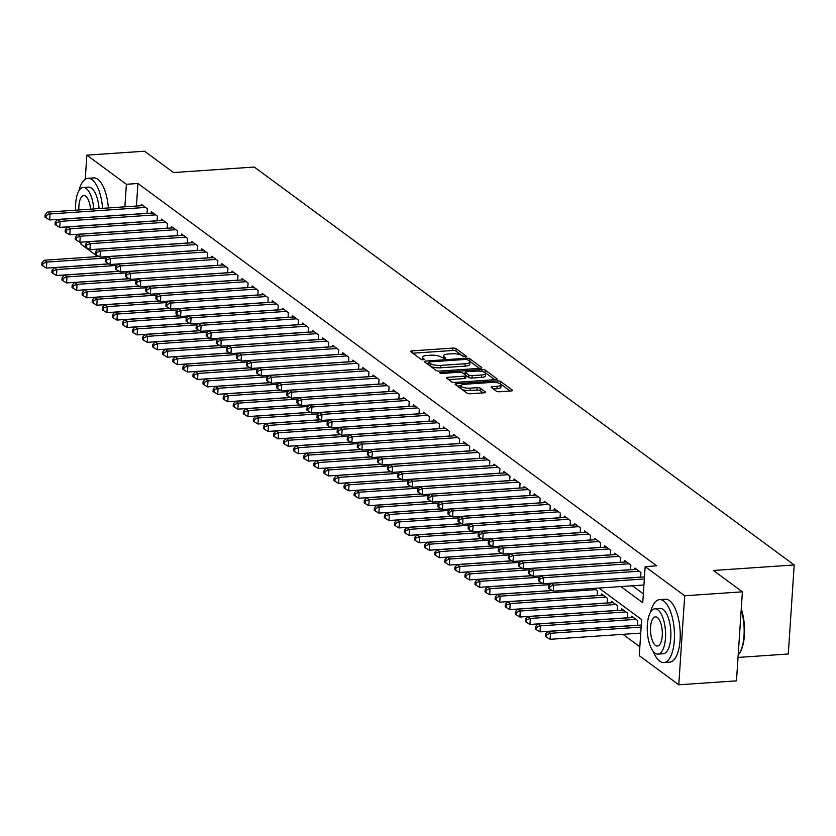 <?xml version="1.0" encoding="UTF-8"?>
<svg xmlns="http://www.w3.org/2000/svg" width="836" height="836" viewBox="0 0 836 836"><rect width="100%" height="100%" fill="white"/><g stroke="black" fill="none" stroke-linecap="round" stroke-linejoin="round"><path stroke-width="1.25" d="M465.725 357.024L466.613 356.408L456.111 348.664A2.477 0.731 3.8 0 0 452.861 348.089L412.085 350.869A2.477 0.731 3.8 0 0 410.601 351.433A2.477 0.731 3.8 0 0 410.81 351.747L421.313 359.49L424.625 359.501L423.12 358.278A7.921 2.33 3.8 0 1 422.462 357.254A7.921 2.33 3.8 0 1 427.206 355.446L430.603 355.216A7.921 2.33 3.8 0 1 441.021 357.056L444.658 358.456L445.692 358.059L444.188 356.836A7.921 2.33 3.8 0 1 443.529 355.822A7.921 2.33 3.8 0 1 448.274 354.015L451.67 353.785A7.921 2.33 3.8 0 1 462.089 355.613L465.725 357.024M496.354 391.175A2.477 0.731 3.8 0 0 499.604 391.75L511.047 390.976A2.477 0.731 3.8 0 0 512.531 390.402A2.477 0.731 3.8 0 0 512.322 390.088L500.659 381.488A2.477 0.731 3.8 0 0 497.399 380.913L456.623 383.693A2.477 0.731 3.8 0 0 455.15 384.257A2.477 0.731 3.8 0 0 455.348 384.581L467.021 393.181A2.477 0.731 3.8 0 0 470.271 393.756L484.086 392.805A2.477 0.731 3.8 0 0 485.57 392.241A2.477 0.731 3.8 0 0 485.371 391.927L480.376 388.249A2.477 0.731 3.8 0 0 477.116 387.674L470.271 388.144A6.625 1.944 3.8 0 1 461.012 385.751A6.625 1.944 3.8 0 1 464.973 384.236L491.819 382.407A6.625 1.944 3.8 0 1 501.077 384.8A6.625 1.944 3.8 0 1 497.106 386.305L492.634 386.619A2.477 0.731 3.8 0 0 491.15 387.183A2.477 0.731 3.8 0 0 491.359 387.496L496.354 391.175M85.251 179.249L86.85 155.141L144.544 151.211L173.501 172.55L254.269 167.043L794.2 564.969L713.432 570.476L742.389 591.825L684.694 595.765L678.78 684.788L639.247 655.654L641.64 619.56L598.91 588.063M86.85 155.141L126.382 184.286L124.888 206.826M620.845 586.569L642.759 602.714L645.162 566.62L656.699 565.836L137.93 183.492L126.382 184.286M645.162 566.62L684.694 595.765M480.292 368.31A2.477 0.731 3.8 0 0 481.776 367.746A2.477 0.731 3.8 0 0 481.567 367.422L469.905 358.822A2.477 0.731 3.8 0 0 466.655 358.247L425.879 361.037A2.477 0.731 3.8 0 0 424.395 361.601A2.477 0.731 3.8 0 0 424.604 361.915L436.267 370.515A2.477 0.731 3.8 0 0 439.517 371.09L480.292 368.31M485.277 370.16L496.95 378.76A2.477 0.731 3.8 0 1 497.148 379.074A2.477 0.731 3.8 0 1 495.675 379.638L454.899 382.418A2.477 0.731 3.8 0 1 451.639 381.843L446.654 378.165A2.477 0.731 3.8 0 1 446.445 377.851A2.477 0.731 3.8 0 1 447.929 377.287L464.461 376.158A2.477 0.731 3.8 0 0 465.945 375.594A2.477 0.731 3.8 0 0 465.736 375.27L462.423 372.835A2.477 0.731 3.8 0 0 459.173 372.26L441.962 373.431L439.537 372.804L440.572 372.407L482.027 369.585A2.477 0.731 3.8 0 1 485.277 370.16L485.12 372.563L494.797 379.701M147.031 213.42L147.345 208.739L141.294 204.287L141.2 205.708M157.105 220.85L157.419 216.158L151.368 211.707L151.274 213.128M167.179 228.27L167.493 223.588L161.442 219.126L161.348 220.558M177.253 235.689L177.566 231.008L171.516 226.556L171.422 227.977M187.327 243.119L187.64 238.438L181.59 233.975L181.496 235.407M197.4 250.539L197.714 245.857L191.663 241.405L191.569 242.827M207.474 257.969L207.777 253.277L201.737 248.825L201.643 250.257M217.548 265.388L217.851 260.707L211.811 256.255L211.717 257.676M227.622 272.818L227.925 268.126L221.885 263.674L221.791 265.096M237.696 280.238L237.999 275.556L231.959 271.094L231.865 272.526M247.759 287.657L248.073 282.976L242.032 278.524L241.938 279.945M257.833 295.087L258.146 290.405L252.106 285.943L252.012 287.375M267.907 302.507L268.22 297.825L262.18 293.373L262.086 294.795M277.98 309.937L278.294 305.245L272.254 300.793L272.16 302.224M288.054 317.356L288.368 312.674L282.328 308.223L282.234 309.644M298.128 324.786L298.442 320.094L292.401 315.642L292.307 317.074M308.202 332.205L308.515 327.524L302.475 323.062L302.381 324.493M318.276 339.635L318.589 334.943L312.549 330.492L312.445 331.913M328.349 347.055L328.663 342.373L322.612 337.911L322.518 339.343M338.423 354.474L338.737 349.793L332.686 345.341L332.592 346.762M348.497 361.904L348.811 357.212L342.76 352.761L342.666 354.192M358.571 369.324L358.884 364.642L352.834 360.191L352.74 361.612M368.645 376.754L368.958 372.062L362.908 367.61L362.814 369.042M378.718 384.173L379.032 379.492L372.981 375.04L372.887 376.461M388.792 391.603L389.106 386.911L383.055 382.46L382.961 383.881M398.866 399.023L399.169 394.341L393.129 389.879L393.035 391.311M408.94 406.442L409.243 401.761L403.203 397.309L403.109 398.73M419.014 413.872L419.317 409.191L413.277 404.728L413.183 406.16M429.087 421.292L429.39 416.61L423.35 412.158L423.256 413.58M439.151 428.722L439.464 424.03L433.424 419.578L433.33 421.01M449.225 436.141L449.538 431.46L443.498 427.008L443.404 428.429M459.298 443.571L459.612 438.879L453.572 434.427L453.478 435.849M469.372 450.991L469.686 446.309L463.646 441.847L463.552 443.279M479.446 458.41L479.76 453.729L473.719 449.277L473.625 450.698M489.52 465.84L489.833 461.159L483.793 456.696L483.699 458.128M499.594 473.26L499.907 468.578L493.867 464.126L493.773 465.547M509.667 480.69L509.981 475.997L503.941 471.546L503.836 472.977M519.741 488.109L520.055 483.427L514.004 478.976L513.91 480.397M529.815 495.539L530.129 490.847L524.078 486.395L523.984 487.816M539.889 502.958L540.202 498.277L534.152 493.815L534.058 495.246M549.963 510.378L550.276 505.696L544.226 501.245L544.131 502.666M560.036 517.808L560.35 513.126L554.299 508.664L554.205 510.096M570.11 525.227L570.424 520.546L564.373 516.094L564.279 517.515M580.184 532.657L580.497 527.965L574.447 523.514L574.353 524.945M590.258 540.077L590.561 535.395L584.521 530.944L584.427 532.365M600.332 547.507L600.635 542.815L594.595 538.363L594.5 539.795M610.405 554.926L610.708 550.245L604.668 545.783L604.574 547.214M620.479 562.356L620.782 557.664L614.742 553.213L614.648 554.634M630.543 569.776L630.856 565.094L624.816 560.632L624.722 562.064M640.616 577.195L640.93 572.514L634.89 568.062L634.796 569.483M137.93 183.492L136.425 206.032M632.382 585.775L643.354 593.853M622.924 634.325L639.833 646.792M597.134 595.629L597.447 590.947L593.988 588.398M601.377 595.337L601.471 593.915L607.511 598.367L607.208 603.049M611.45 602.766L611.544 601.335L617.585 605.787L617.282 610.479M621.524 610.186L621.618 608.765L627.658 613.216L627.355 617.898M631.598 617.605L631.692 616.184L637.732 620.636L637.429 625.328M738.031 657.43L788.285 654.003L794.2 564.969M97.76 256.579L80.935 244.175L81.071 242.158M742.389 591.825L736.474 680.859L678.78 684.788M443.529 355.822L443.373 358.226A7.921 2.33 3.8 0 0 443.383 358.393M422.462 357.254L422.305 359.658A7.921 2.33 3.8 0 0 422.316 359.835M463.635 356.721L455.954 351.068A2.477 0.731 3.8 0 0 452.694 350.493L412.796 353.21M428.649 363.242L426.59 363.378M479.425 368.362L469.748 361.236A2.477 0.731 3.8 0 0 469.466 361.079M467.826 359.846L465.547 359.438L429.756 361.883L428.711 362.281L430.289 363.555A7.921 2.33 3.8 0 0 440.708 365.395L465.171 363.723A7.921 2.33 3.8 0 0 469.916 361.925A7.921 2.33 3.8 0 0 469.257 360.901L467.826 359.846M428.732 364.486L428.858 362.5M469.916 361.925L469.759 364.329A7.921 2.33 3.8 0 1 465.015 366.137L440.541 367.798A7.921 2.33 3.8 0 1 430.132 365.969L428.701 364.904M448.639 379.628L464.304 378.562A2.477 0.731 3.8 0 0 465.788 377.997A2.477 0.731 3.8 0 0 465.579 377.673M463.029 373.274L465.338 373.117M481.62 374.988A6.625 1.944 3.8 0 0 485.591 373.473A6.625 1.944 3.8 0 0 476.332 371.09L466.875 371.727A2.477 0.731 3.8 0 0 465.391 372.292A2.477 0.731 3.8 0 0 465.6 372.616L468.912 375.061A2.477 0.731 3.8 0 0 472.162 375.625L481.62 374.988L481.463 377.391A6.625 1.944 3.8 0 0 485.423 375.876L485.591 373.473M465.474 374.413A2.477 0.731 3.8 0 0 465.234 374.706A2.477 0.731 3.8 0 0 465.433 375.019L465.6 372.616M481.463 377.391L472.006 378.039A2.477 0.731 3.8 0 1 468.745 377.464L465.433 375.019M485.12 372.563A2.477 0.731 3.8 0 0 484.368 372.229M501.077 384.8L500.91 387.204A6.625 1.944 3.8 0 1 496.95 388.719L493.344 388.959M461.012 385.751L460.855 388.155A6.625 1.944 3.8 0 0 470.104 390.548L470.271 388.144M483.218 392.868L480.209 390.652A2.477 0.731 3.8 0 0 476.959 390.078L470.104 390.548M461.012 385.793L457.334 386.044M510.179 391.029L500.492 383.891A2.477 0.731 3.8 0 0 500.137 383.703M99.003 256.495L44.329 260.226L46.847 262.076L46.44 268.095L108.931 263.831M42.97 263.528L41.957 262.786L41.8 265.2L42.803 265.942L42.97 263.528L46.847 262.076L106.715 258M41.957 262.786L44.329 260.226M46.44 268.095L42.803 265.942M145.579 207.432L50.035 213.953L47.516 212.104L143.06 205.583M147.335 208.728L147.031 213.326A2.518 0.742 3.8 0 0 147.031 213.326L49.637 219.972L50.035 213.953L46.168 215.406L45.154 214.664L44.998 217.067L46.001 217.809L46.168 215.406M46.001 217.809L49.637 219.972M47.516 212.104L45.154 214.664M102.588 208.342A31.538 12.592 -93.9 0 0 92.064 179.709A31.538 12.592 -93.9 0 0 87.916 178.319A31.538 12.592 -93.9 0 0 78.908 190.817M108.356 207.945A31.538 12.592 -93.9 0 0 97.833 179.312A31.538 12.592 -93.9 0 0 93.684 177.922L87.916 178.319M93.757 208.948A22.708 9.071 -93.9 0 0 86.192 188.487A22.708 9.071 -93.9 0 0 83.213 187.494L88.522 187.128A22.708 9.071 86.1 0 1 91.5 188.131A22.708 9.071 86.1 0 1 99.066 208.582M83.213 187.494A22.708 9.071 -93.9 0 0 75.668 210.181M90.539 209.167A14.63 5.842 -93.9 0 0 85.68 196.188A14.63 5.842 -93.9 0 0 83.757 195.54A14.63 5.842 -93.9 0 0 78.887 209.961M653.24 651.401A31.538 12.592 -93.9 0 0 659.719 661.172A31.538 12.592 -93.9 0 0 663.868 662.561A31.538 12.592 -93.9 0 0 674.474 635.36A31.538 12.592 -93.9 0 0 663.721 601.021A31.538 12.592 -93.9 0 0 659.573 599.631A31.538 12.592 -93.9 0 0 650.565 612.13M663.868 662.561L669.636 662.164A31.538 12.592 -93.9 0 0 680.243 634.973A31.538 12.592 -93.9 0 0 669.49 600.624A31.538 12.592 -93.9 0 0 665.341 599.234L659.573 599.631M654.87 608.807L660.179 608.441A22.708 9.071 86.1 0 1 663.157 609.444A22.708 9.071 86.1 0 1 670.9 634.169A22.708 9.071 86.1 0 1 663.261 653.752L657.963 654.118A22.708 9.071 -93.9 0 0 665.592 634.534A22.708 9.071 -93.9 0 0 657.848 609.799A22.708 9.071 -93.9 0 0 654.87 608.807A22.708 9.071 -93.9 0 0 647.231 628.39A22.708 9.071 -93.9 0 0 654.975 653.115A22.708 9.071 -93.9 0 0 657.963 654.118M655.487 645.413A14.63 5.842 -93.9 0 0 657.409 646.061A14.63 5.842 -93.9 0 0 662.331 633.437A14.63 5.842 -93.9 0 0 657.336 617.501A14.63 5.842 -93.9 0 0 655.414 616.863A14.63 5.842 -93.9 0 0 650.502 629.477A14.63 5.842 -93.9 0 0 655.487 645.413M738.188 655.11A31.538 12.592 -93.9 0 0 738.825 654.295A31.538 12.592 -93.9 0 0 741.198 609.778M741.26 608.88A30.786 12.289 86.1 0 1 739.337 653.574A30.786 12.289 86.1 0 1 739.076 653.919M109.077 263.915L54.403 267.645L56.911 269.505L56.514 275.514L119.005 271.261M53.044 270.958L52.031 270.216L51.874 272.62L52.877 273.362L53.044 270.958L56.911 269.505L116.789 265.42M52.031 270.216L54.403 267.645M56.514 275.514L52.877 273.362M119.151 271.345L64.466 275.075L66.984 276.925L66.587 282.944L129.078 278.681M63.118 278.378L62.104 277.636L61.948 280.039L62.951 280.781L63.118 278.378L66.984 276.925L126.863 272.839M62.104 277.636L64.466 275.075M66.587 282.944L62.951 280.781M129.225 278.764L74.54 282.495L77.058 284.355L76.661 290.364L139.152 286.1M73.192 285.808L72.178 285.066L72.021 287.469L73.025 288.211L73.192 285.808L77.058 284.355L136.937 280.269M72.178 285.066L74.54 282.495M76.661 290.364L73.025 288.211M139.298 286.194L84.614 289.914L87.132 291.774L86.735 297.794L149.226 293.53M83.255 293.227L82.252 292.485L82.095 294.889L83.098 295.63L83.255 293.227L87.132 291.774L147.011 287.688M82.252 292.485L84.614 289.914M86.735 297.794L83.098 295.63M155.653 214.862L60.108 221.383L57.59 219.523L153.134 213.002M157.408 216.148L157.095 220.756A2.518 0.742 3.8 0 0 157.095 220.756L59.711 227.392L60.108 221.383L56.242 222.836L55.228 222.094L55.072 224.497L56.075 225.239L56.242 222.836M56.075 225.239L59.711 227.392M57.59 219.523L55.228 222.094M165.727 222.282L70.182 228.803L67.664 226.943L163.208 220.432M167.179 228.176A2.518 0.742 3.8 0 0 167.169 228.176L69.785 234.822L70.182 228.803L66.305 230.255L65.302 229.513L65.145 231.917L66.148 232.659L66.305 230.255M66.148 232.659L69.785 234.822M67.664 226.943L65.302 229.513M175.8 229.712L80.256 236.222L77.738 234.373L173.282 227.852M177.556 230.997L177.242 235.595A2.518 0.742 3.8 0 0 177.242 235.595L79.859 242.241L80.256 236.222L76.379 237.675L75.376 236.933L75.219 239.347L76.222 240.089L76.379 237.675M76.222 240.089L79.859 242.241M77.738 234.373L75.376 236.933M185.874 237.131L90.33 243.652L87.811 241.792L183.356 235.282M187.63 238.427L187.316 243.025A2.518 0.742 3.8 0 0 187.316 243.025L89.933 249.671L90.33 243.652L86.453 245.105L85.45 244.363L85.293 246.766L86.296 247.508L86.453 245.105M86.296 247.508L89.933 249.671M87.811 241.792L85.45 244.363M149.362 293.614L94.687 297.344L97.206 299.204L96.809 305.213L159.3 300.95M93.329 300.657L92.326 299.905L92.169 302.318L93.172 303.06L93.329 300.657L97.206 299.204L157.084 295.118M92.326 299.905L94.687 297.344M96.809 305.213L93.172 303.06M195.948 244.561L100.404 251.072L97.885 249.222L193.429 242.701M197.693 245.847L197.39 250.445A2.518 0.742 3.8 0 0 197.39 250.445L100.007 257.091L100.404 251.072L96.527 252.524L95.523 251.782L95.367 254.196L96.37 254.938L96.527 252.524M96.37 254.938L100.007 257.091M97.885 249.222L95.523 251.782M159.436 301.033L104.761 304.764L107.28 306.624L106.883 312.643L169.374 308.38M103.403 308.076L102.4 307.334L102.243 309.738L103.246 310.48L103.403 308.076L107.28 306.624L167.158 302.538M102.4 307.334L104.761 304.764M106.883 312.643L103.246 310.48M206.022 251.981L110.477 258.502L107.959 256.642L203.503 250.121M207.767 253.277L207.464 257.875A2.518 0.742 3.8 0 0 207.464 257.875L110.08 264.51L110.477 258.502L106.6 259.954L105.597 259.212L105.441 261.616L106.444 262.358L106.6 259.954M106.444 262.358L110.08 264.51M107.959 256.642L105.597 259.212M169.509 308.463L114.835 312.194L117.353 314.043L116.956 320.063L179.447 315.799M113.477 315.496L112.473 314.754L112.317 317.168L113.32 317.91L113.477 315.496L117.353 314.043L177.222 309.968M112.473 314.754L114.835 312.194M116.956 320.063L113.32 317.91M216.096 259.411L120.551 265.921L118.033 264.071L213.577 257.551M217.548 265.294A2.518 0.742 3.8 0 0 217.538 265.294L120.154 271.94L120.551 265.921L116.674 267.374L115.671 266.632L115.514 269.035L116.517 269.777L116.674 267.374M116.517 269.777L120.154 271.94M118.033 264.071L115.671 266.632M179.583 315.883L124.909 319.613L127.427 321.473L127.03 327.482L189.521 323.229M123.55 322.926L122.547 322.184L122.39 324.587L123.394 325.329L123.55 322.926L127.427 321.473L187.295 317.387M122.547 322.184L124.909 319.613M127.03 327.482L123.394 325.329M226.169 266.83L130.625 273.351L128.107 271.491L223.651 264.97M227.622 272.714A2.518 0.742 3.8 0 0 227.611 272.724L130.228 279.36L130.625 273.351L126.748 274.804L125.745 274.062L125.578 276.465L126.591 277.207L126.748 274.804M126.591 277.207L130.228 279.36M128.107 271.491L125.745 274.062M189.657 323.313L134.983 327.043L137.501 328.893L137.104 334.912L199.585 330.648M133.624 330.345L132.621 329.603L132.464 332.007L133.467 332.759L133.624 330.345L137.501 328.893L197.369 324.807M132.621 329.603L134.983 327.043M137.104 334.912L133.467 332.759M199.731 330.732L145.056 334.463L147.575 336.323L147.178 342.332L209.658 338.068M143.698 337.775L142.695 337.033L142.528 339.437L143.541 340.179L143.698 337.775L147.575 336.323L207.443 332.237M142.695 337.033L145.056 334.463M147.178 342.332L143.541 340.179M209.805 338.162L155.13 341.893L157.649 343.742L157.252 349.761L219.732 345.498M153.772 345.195L152.769 344.453L152.601 346.856L153.615 347.598L153.772 345.195L157.649 343.742L217.517 339.656M152.769 344.453L155.13 341.893M157.252 349.761L153.615 347.598M219.878 345.581L165.204 349.312L167.722 351.172L167.325 357.181L229.806 352.917M163.846 352.625L162.842 351.883L162.675 354.286L163.689 355.028L163.846 352.625L167.722 351.172L227.591 347.086M162.842 351.883L165.204 349.312M167.325 357.181L163.689 355.028M229.952 353.011L175.278 356.732L177.796 358.592L177.399 364.611L239.88 360.347M173.919 360.044L172.916 359.302L172.749 361.706L173.763 362.448L173.919 360.044L177.796 358.592L237.664 354.506M172.916 359.302L175.278 356.732M177.399 364.611L173.763 362.448M240.026 360.431L185.352 364.162L187.87 366.011L187.473 372.03L249.954 367.767M183.993 367.464L182.99 366.722L182.823 369.136L183.836 369.878L183.993 367.464L187.87 366.011L247.738 361.936M182.99 366.722L185.352 364.162M187.473 372.03L183.836 369.878M250.1 367.85L195.425 371.581L197.944 373.441L197.547 379.46L260.027 375.197M194.067 374.894L193.064 374.152L192.897 376.555L193.91 377.297L194.067 374.894L197.944 373.441L257.812 369.355M193.064 374.152L195.425 371.581M197.547 379.46L193.91 377.297M260.174 375.28L205.499 379.011L208.018 380.861L207.61 386.88L270.101 382.616M204.141 382.313L203.127 381.571L202.97 383.985L203.984 384.727L204.141 382.313L208.018 380.861L267.886 376.785M203.127 381.571L205.499 379.011M207.61 386.88L203.984 384.727M270.247 382.7L215.573 386.431L218.091 388.291L217.684 394.299L280.175 390.046M214.215 389.743L213.201 389.001L213.044 391.405L214.058 392.147L214.215 389.743L218.091 388.291L277.96 384.205M213.201 389.001L215.573 386.431M217.684 394.299L214.058 392.147M280.321 390.13L225.647 393.86L228.165 395.71L227.758 401.729L290.249 397.466M224.288 397.163L223.275 396.421L223.118 398.824L224.121 399.566L224.288 397.163L228.165 395.71L288.033 391.624M223.275 396.421L225.647 393.86M227.758 401.729L224.121 399.566M290.395 397.549L235.721 401.28L238.239 403.14L237.832 409.149L300.323 404.885M234.362 404.593L233.349 403.851L233.192 406.254L234.195 406.996L234.362 404.593L238.239 403.14L298.107 399.054M233.349 403.851L235.721 401.28M237.832 409.149L234.195 406.996M300.469 404.979L245.794 408.7L248.313 410.56L247.905 416.579L310.396 412.315M244.436 412.012L243.422 411.27L243.266 413.674L244.269 414.416L244.436 412.012L248.313 410.56L308.181 406.474M243.422 411.27L245.794 408.7M247.905 416.579L244.269 414.416M236.243 274.25L140.699 280.771L138.18 278.91L233.725 272.4M237.988 275.546L237.685 280.144A2.518 0.742 3.8 0 0 237.685 280.144L140.302 286.79L140.699 280.771L136.822 282.223L135.819 281.481L135.651 283.885L136.665 284.627L136.822 282.223M136.665 284.627L140.302 286.79M138.18 278.91L135.819 281.481M246.317 281.68L150.773 288.19L148.254 286.34L243.798 279.82M248.062 282.965L247.759 287.563A2.518 0.742 3.8 0 0 247.759 287.563L150.375 294.209L150.773 288.19L146.896 289.643L145.892 288.901L145.725 291.315L146.739 292.057L146.896 289.643M146.739 292.057L150.375 294.209M148.254 286.34L145.892 288.901M256.391 289.099L160.846 295.62L158.328 293.76L253.872 287.25M258.136 290.395L257.833 294.993A2.518 0.742 3.8 0 0 257.833 294.993L160.449 301.639L160.846 295.62L156.969 297.073L155.966 296.331L155.799 298.734L156.813 299.476L156.969 297.073M156.813 299.476L160.449 301.639M158.328 293.76L155.966 296.331M266.454 296.529L170.92 303.04L168.402 301.19L263.936 294.669M267.917 302.413A2.518 0.742 3.8 0 0 267.907 302.413L170.523 309.059L170.92 303.04L167.043 304.492L166.04 303.75L165.873 306.164L166.886 306.906L167.043 304.492M166.886 306.906L170.523 309.059M168.402 301.19L166.04 303.75M276.528 303.949L180.994 310.469L178.476 308.609L274.009 302.099M278.284 305.245L277.98 309.842A2.518 0.742 3.8 0 0 277.98 309.842L180.597 316.478L180.994 310.469L177.117 311.922L176.103 311.18L175.947 313.584L176.96 314.326L177.117 311.922M176.96 314.326L180.597 316.478M178.476 308.609L176.103 311.18M286.602 311.379L191.068 317.889L188.549 316.039L284.083 309.519M288.357 312.664L288.054 317.262A2.518 0.742 3.8 0 0 288.054 317.262L190.66 323.908L191.068 317.889L187.191 319.342L186.177 318.6L186.02 321.003L187.034 321.745L187.191 319.342M187.034 321.745L190.66 323.908M188.549 316.039L186.177 318.6M296.675 318.798L201.142 325.319L198.623 323.459L294.157 316.938M298.431 320.094L298.128 324.692A2.518 0.742 3.8 0 0 298.128 324.692L200.734 331.328L201.142 325.319L197.265 326.771L196.251 326.03L196.094 328.433L197.097 329.175L197.265 326.771M197.097 329.175L200.734 331.328M198.623 323.459L196.251 326.03M306.749 326.218L211.215 332.738L208.697 330.878L304.231 324.368M308.505 327.513L308.202 332.111A2.518 0.742 3.8 0 0 308.202 332.111L210.808 338.758L211.215 332.738L207.338 334.191L206.325 333.449L206.168 335.853L207.171 336.594L207.338 334.191M207.171 336.594L210.808 338.758M208.697 330.878L206.325 333.449M316.823 333.648L221.289 340.158L218.771 338.308L314.305 331.787M318.286 339.531A2.518 0.742 3.8 0 0 318.276 339.531L220.882 346.177L221.289 340.158L217.412 341.61L216.399 340.869L216.242 343.282L217.245 344.024L217.412 341.61M217.245 344.024L220.882 346.177M218.771 338.308L216.399 340.869M326.897 341.067L231.353 347.588L228.834 345.728L324.378 339.217M328.652 342.363L328.349 346.961A2.518 0.742 3.8 0 0 328.349 346.961L230.955 353.607L231.353 347.588L227.486 349.04L226.472 348.298L226.316 350.702L227.319 351.444L227.486 349.04M227.319 351.444L230.955 353.607M228.834 345.728L226.472 348.298M336.971 348.497L241.426 355.007L238.908 353.158L334.452 346.637M338.726 349.782L338.423 354.38A2.518 0.742 3.8 0 0 338.423 354.38L241.029 361.027L241.426 355.007L237.56 356.46L236.546 355.718L236.389 358.132L237.393 358.874L237.56 356.46M237.393 358.874L241.029 361.027M238.908 353.158L236.546 355.718M347.045 355.917L251.5 362.437L248.982 360.577L344.526 354.067M348.8 357.212L348.487 361.81A2.518 0.742 3.8 0 0 348.487 361.81L251.103 368.446L251.5 362.437L247.634 363.89L246.62 363.148L246.463 365.551L247.466 366.293L247.634 363.89M247.466 366.293L251.103 368.446M248.982 360.577L246.62 363.148M310.543 412.399L255.858 416.129L258.376 417.979L257.979 423.998L320.47 419.735M254.51 419.432L253.496 418.69L253.339 421.104L254.343 421.846L254.51 419.432L258.376 417.979L318.255 413.904M253.496 418.69L255.858 416.129M257.979 423.998L254.343 421.846M320.616 419.818L265.932 423.549L268.45 425.409L268.053 431.428L330.544 427.165M264.584 426.862L263.57 426.12L263.413 428.523L264.416 429.265L264.584 426.862L268.45 425.409L328.329 421.323M263.57 426.12L265.932 423.549M268.053 431.428L264.416 429.265M330.69 427.248L276.005 430.979L278.524 432.829L278.127 438.848L340.618 434.584M274.647 434.281L273.644 433.539L273.487 435.953L274.49 436.695L274.647 434.281L278.524 432.829L338.402 428.753M273.644 433.539L276.005 430.979M278.127 438.848L274.49 436.695M340.754 434.668L286.079 438.398L288.598 440.258L288.201 446.267L350.692 442.014M284.721 441.711L283.717 440.969L283.561 443.373L284.564 444.115L284.721 441.711L288.598 440.258L348.476 436.173M283.717 440.969L286.079 438.398M288.201 446.267L284.564 444.115M357.118 363.346L261.574 369.857L259.055 368.007L354.6 361.486M358.581 369.23A2.518 0.742 3.8 0 0 358.56 369.23L261.177 375.876L261.574 369.857L257.697 371.309L256.694 370.567L256.537 372.971L257.54 373.713L257.697 371.309M257.54 373.713L261.177 375.876M259.055 368.007L256.694 370.567M367.192 370.766L271.648 377.287L269.129 375.427L364.674 368.906M368.948 372.062L368.634 376.66A2.518 0.742 3.8 0 0 368.634 376.66L271.251 383.296L271.648 377.287L267.771 378.739L266.768 377.997L266.611 380.401L267.614 381.143L267.771 378.739M267.614 381.143L271.251 383.296M269.129 375.427L266.768 377.997M377.266 378.185L281.722 384.706L279.203 382.846L374.747 376.336M379.021 379.481L378.708 384.079A2.518 0.742 3.8 0 0 378.708 384.079L281.324 390.725L281.722 384.706L277.845 386.159L276.841 385.417L276.685 387.82L277.688 388.562L277.845 386.159M277.688 388.562L281.324 390.725M279.203 382.846L276.841 385.417M387.34 385.615L291.795 392.136L289.277 390.276L384.821 383.755M389.085 386.901L388.782 391.509A2.518 0.742 3.8 0 0 388.782 391.509L291.398 398.145L291.795 392.136L287.918 393.589L286.915 392.836L286.758 395.25L287.762 395.992L287.918 393.589M287.762 395.992L291.398 398.145M289.277 390.276L286.915 392.836M350.827 442.098L296.153 445.828L298.671 447.678L298.274 453.697L360.765 449.434M294.795 449.131L293.791 448.389L293.635 450.792L294.638 451.534L294.795 449.131L298.671 447.678L358.55 443.592M293.791 448.389L296.153 445.828M298.274 453.697L294.638 451.534M397.413 393.035L301.869 399.556L299.351 397.696L394.895 391.185M399.159 394.331L398.856 398.929A2.518 0.742 3.8 0 0 398.856 398.929L301.472 405.575L301.869 399.556L297.992 401.008L296.989 400.266L296.832 402.67L297.835 403.412L297.992 401.008M297.835 403.412L301.472 405.575M299.351 397.696L296.989 400.266M360.901 449.517L306.227 453.248L308.745 455.108L308.348 461.117L370.839 456.853M304.868 456.56L303.865 455.819L303.708 458.222L304.712 458.964L304.868 456.56L308.745 455.108L368.613 451.022M303.865 455.819L306.227 453.248M308.348 461.117L304.712 458.964M407.487 400.465L311.943 406.975L309.425 405.126L404.969 398.605M408.94 406.348A2.518 0.742 3.8 0 0 408.929 406.348L311.546 412.994L311.943 406.975L308.066 408.428L307.063 407.686L306.906 410.1L307.909 410.842L308.066 408.428M307.909 410.842L311.546 412.994M309.425 405.126L307.063 407.686M370.975 456.947L316.301 460.667L318.819 462.527L318.422 468.547L380.913 464.283M314.942 463.98L313.939 463.238L313.782 465.642L314.785 466.383L314.942 463.98L318.819 462.527L378.687 458.441M313.939 463.238L316.301 460.667M318.422 468.547L314.785 466.383M417.561 407.884L322.017 414.405L319.498 412.545L415.043 406.035M419.306 409.18L419.003 413.778A2.518 0.742 3.8 0 0 419.003 413.778L321.62 420.414L322.017 414.405L318.14 415.858L317.137 415.116L316.969 417.519L317.983 418.261L318.14 415.858M317.983 418.261L321.62 420.414M319.498 412.545L317.137 415.116M381.049 464.367L326.374 468.097L328.893 469.957L328.496 475.966L390.976 471.703M325.016 471.41L324.013 470.658L323.856 473.071L324.859 473.813L325.016 471.41L328.893 469.957L388.761 465.871M324.013 470.658L326.374 468.097M328.496 475.966L324.859 473.813M427.635 415.314L332.091 421.825L329.572 419.975L425.116 413.454M429.38 416.6L429.077 421.198A2.518 0.742 3.8 0 0 429.077 421.198L331.693 427.844L332.091 421.825L328.214 423.277L327.21 422.535L327.043 424.939L328.057 425.691L328.214 423.277M328.057 425.691L331.693 427.844M329.572 419.975L327.21 422.535M391.123 471.786L336.448 475.517L338.967 477.377L338.57 483.396L401.05 479.132M335.09 478.829L334.086 478.087L333.919 480.491L334.933 481.233L335.09 478.829L338.967 477.377L398.835 473.291M334.086 478.087L336.448 475.517M338.57 483.396L334.933 481.233M437.709 422.734L342.164 429.255L339.646 427.395L435.19 420.874M439.454 424.03L439.151 428.628A2.518 0.742 3.8 0 0 439.151 428.628L341.767 435.263L342.164 429.255L338.287 430.707L337.284 429.965L337.117 432.369L338.131 433.111L338.287 430.707M338.131 433.111L341.767 435.263M339.646 427.395L337.284 429.965M401.196 479.216L346.522 482.947L349.04 484.796L348.643 490.816L411.124 486.552M345.163 486.249L344.16 485.507L343.993 487.921L345.007 488.663L345.163 486.249L349.04 484.796L408.909 480.721M344.16 485.507L346.522 482.947M348.643 490.816L345.007 488.663M447.782 430.153L352.238 436.674L349.72 434.825L445.264 428.304M449.528 431.449L449.225 436.047A2.518 0.742 3.8 0 0 449.225 436.047L351.841 442.693L352.238 436.674L348.361 438.127L347.358 437.385L347.191 439.788L348.204 440.53L348.361 438.127M348.204 440.53L351.841 442.693M349.72 434.825L347.358 437.385M411.27 486.636L356.596 490.366L359.114 492.226L358.717 498.235L421.198 493.982M355.237 493.679L354.234 492.937L354.067 495.34L355.081 496.082L355.237 493.679L359.114 492.226L418.982 488.14M354.234 492.937L356.596 490.366M358.717 498.235L355.081 496.082M457.846 437.583L362.312 444.104L359.793 442.244L455.327 435.723M459.309 443.467A2.518 0.742 3.8 0 0 459.298 443.477L361.915 450.113L362.312 444.104L358.435 445.557L357.432 444.815L357.265 447.218L358.278 447.96L358.435 445.557M358.278 447.96L361.915 450.113M359.793 442.244L357.432 444.815M421.344 494.066L366.67 497.796L369.188 499.646L368.791 505.665L431.271 501.401M365.311 501.098L364.308 500.356L364.141 502.76L365.154 503.502L365.311 501.098L369.188 499.646L429.056 495.56M364.308 500.356L366.67 497.796M368.791 505.665L365.154 503.502M467.92 445.003L372.386 451.524L369.867 449.663L465.401 443.153M469.675 446.299L469.372 450.897A2.518 0.742 3.8 0 0 469.372 450.897L371.989 457.543L372.386 451.524L368.509 452.976L367.506 452.234L367.338 454.638L368.352 455.38L368.509 452.976M368.352 455.38L371.989 457.543M369.867 449.663L367.506 452.234M431.418 501.485L376.743 505.216L379.262 507.076L378.865 513.085L441.345 508.821M375.385 508.528L374.382 507.786L374.214 510.19L375.228 510.932L375.385 508.528L379.262 507.076L439.13 502.99M374.382 507.786L376.743 505.216M378.865 513.085L375.228 510.932M477.993 452.433L382.46 458.943L379.941 457.093L475.475 450.573M479.749 453.718L479.446 458.316A2.518 0.742 3.8 0 0 479.446 458.316L382.052 464.962L382.46 458.943L378.583 460.396L377.569 459.654L377.412 462.068L378.426 462.81L378.583 460.396M378.426 462.81L382.052 464.962M379.941 457.093L377.569 459.654M441.492 508.915L386.817 512.635L389.336 514.495L388.939 520.514L451.419 516.251M385.459 515.948L384.455 515.206L384.288 517.609L385.302 518.351L385.459 515.948L389.336 514.495L449.204 510.409M384.455 515.206L386.817 512.635M388.939 520.514L385.302 518.351M488.067 459.852L392.533 466.373L390.015 464.513L485.549 458.003M489.823 461.148L489.52 465.746A2.518 0.742 3.8 0 0 489.52 465.746L392.126 472.392L392.533 466.373L388.656 467.826L387.643 467.084L387.486 469.487L388.5 470.229L388.656 467.826M388.5 470.229L392.126 472.392M390.015 464.513L387.643 467.084M451.565 516.334L396.891 520.065L399.409 521.925L399.002 527.934L461.493 523.67M395.532 523.378L394.519 522.625L394.362 525.039L395.376 525.781L395.532 523.378L399.409 521.925L459.277 517.839M394.519 522.625L396.891 520.065M399.002 527.934L395.376 525.781M498.141 467.282L402.607 473.793L400.089 471.943L495.623 465.422M499.897 468.568L499.594 473.166A2.518 0.742 3.8 0 0 499.594 473.166L402.2 479.812L402.607 473.793L398.73 475.245L397.717 474.503L397.56 476.917L398.563 477.659L398.73 475.245M398.563 477.659L402.2 479.812M400.089 471.943L397.717 474.503M461.639 523.754L406.965 527.485L409.483 529.345L409.076 535.364L471.567 531.1M405.606 530.797L404.593 530.055L404.436 532.459L405.45 533.201L405.606 530.797L409.483 529.345L469.351 525.259M404.593 530.055L406.965 527.485M409.076 535.364L405.45 533.201M508.215 474.702L412.681 481.222L410.162 479.362L505.696 472.842M509.678 480.595A2.518 0.742 3.8 0 0 509.667 480.595L412.273 487.231L412.681 481.222L408.804 482.675L407.79 481.933L407.634 484.337L408.637 485.079L408.804 482.675M408.637 485.079L412.273 487.231M410.162 479.362L407.79 481.933M471.713 531.184L417.039 534.915L419.557 536.764L419.149 542.783L481.64 538.52M415.68 538.217L414.666 537.475L414.51 539.889L415.513 540.631L415.68 538.217L419.557 536.764L479.425 532.689M414.666 537.475L417.039 534.915M419.149 542.783L415.513 540.631M518.289 482.132L422.744 488.642L420.236 486.792L515.77 480.272M520.044 483.417L519.741 488.015A2.518 0.742 3.8 0 0 519.741 488.015L422.347 494.661L422.744 488.642L418.878 490.095L417.864 489.353L417.707 491.756L418.711 492.498L418.878 490.095M418.711 492.498L422.347 494.661M420.236 486.792L417.864 489.353M481.787 538.603L427.112 542.334L429.631 544.194L429.223 550.203L491.714 545.95M425.754 545.647L424.74 544.905L424.583 547.308L425.587 548.05L425.754 545.647L429.631 544.194L489.499 540.108M424.74 544.905L427.112 542.334M429.223 550.203L425.587 548.05M528.362 489.551L432.818 496.072L430.3 494.212L525.844 487.691M530.118 490.847L529.815 495.445A2.518 0.742 3.8 0 0 529.815 495.445L432.421 502.081L432.818 496.072L428.952 497.524L427.938 496.783L427.781 499.186L428.784 499.928L428.952 497.524M428.784 499.928L432.421 502.081M430.3 494.212L427.938 496.783M491.861 546.033L437.186 549.764L439.705 551.614L439.297 557.633L501.788 553.369M435.828 553.066L434.814 552.324L434.657 554.728L435.66 555.48L435.828 553.066L439.705 551.614L499.573 547.528M434.814 552.324L437.186 549.764M439.297 557.633L435.66 555.48M538.436 496.971L442.892 503.491L440.373 501.631L535.918 495.121M540.192 498.266L539.878 502.864A2.518 0.742 3.8 0 0 539.878 502.864L442.495 509.511L442.892 503.491L439.025 504.944L438.012 504.202L437.855 506.606L438.858 507.347L439.025 504.944M438.858 507.347L442.495 509.511M440.373 501.631L438.012 504.202M501.934 553.453L447.25 557.184L449.768 559.044L449.371 565.052L511.862 560.789M445.901 560.496L444.888 559.754L444.731 562.158L445.734 562.9L445.901 560.496L449.768 559.044L509.646 554.958M444.888 559.754L447.25 557.184M449.371 565.052L445.734 562.9M548.51 504.401L452.966 510.911L450.447 509.061L545.992 502.54M549.973 510.284A2.518 0.742 3.8 0 0 549.952 510.284L452.569 516.93L452.966 510.911L449.089 512.363L448.086 511.622L447.929 514.035L448.932 514.777L449.089 512.363M448.932 514.777L452.569 516.93M450.447 509.061L448.086 511.622M512.008 560.883L457.323 564.613L459.842 566.463L459.445 572.482L521.936 568.219M455.975 567.916L454.962 567.174L454.805 569.577L455.808 570.319L455.975 567.916L459.842 566.463L519.72 562.377M454.962 567.174L457.323 564.613M459.445 572.482L455.808 570.319M558.584 511.82L463.039 518.341L460.521 516.481L556.065 509.97M560.339 513.116L560.026 517.714A2.518 0.742 3.8 0 0 560.026 517.714L462.642 524.36L463.039 518.341L459.163 519.793L458.159 519.051L458.003 521.455L459.006 522.197L459.163 519.793M459.006 522.197L462.642 524.36M460.521 516.481L458.159 519.051M522.082 568.302L467.397 572.033L469.916 573.893L469.518 579.902L532.01 575.638M466.049 575.346L465.035 574.604L464.879 577.007L465.882 577.749L466.049 575.346L469.916 573.893L529.794 569.807M465.035 574.604L467.397 572.033M469.518 579.902L465.882 577.749M568.658 519.25L473.113 525.76L470.595 523.911L566.139 517.39M570.413 520.535L570.1 525.133A2.518 0.742 3.8 0 0 570.1 525.133L472.716 531.78L473.113 525.76L469.236 527.213L468.233 526.471L468.076 528.885L469.08 529.627L469.236 527.213M469.08 529.627L472.716 531.78M470.595 523.911L468.233 526.471M532.145 575.732L477.471 579.452L479.989 581.313L479.592 587.332L542.083 583.068M476.112 582.765L475.109 582.023L474.952 584.427L475.956 585.169L476.112 582.765L479.989 581.313L539.868 577.227M475.109 582.023L477.471 579.452M479.592 587.332L475.956 585.169M578.731 526.67L483.187 533.19L480.669 531.33L576.213 524.82M580.477 527.965L580.174 532.563A2.518 0.742 3.8 0 0 580.174 532.563L482.79 539.199L483.187 533.19L479.31 534.643L478.307 533.901L478.15 536.304L479.153 537.046L479.31 534.643M479.153 537.046L482.79 539.199M480.669 531.33L478.307 533.901M542.219 583.152L487.545 586.882L490.063 588.732L489.666 594.751L552.157 590.488M486.186 590.185L485.183 589.443L485.026 591.857L486.029 592.599L486.186 590.185L490.063 588.732L549.942 584.657M485.183 589.443L487.545 586.882M489.666 594.751L486.029 592.599M588.805 534.1L493.261 540.61L490.742 538.76L586.287 532.239M590.55 535.385L590.247 539.983A2.518 0.742 3.8 0 0 590.247 539.983L492.864 546.629L493.261 540.61L489.384 542.062L488.381 541.32L488.224 543.724L489.227 544.466L489.384 542.062M489.227 544.466L492.864 546.629M490.742 538.76L488.381 541.32M552.293 590.571L497.619 594.302L500.137 596.162L499.74 602.181L597.123 595.535A2.518 0.742 -176.2 0 1 597.134 595.535L597.437 590.937M496.26 597.615L495.257 596.873L495.1 599.276L496.103 600.018L496.26 597.615L500.137 596.162L595.681 589.641M495.257 596.873L497.619 594.302M499.74 602.181L496.103 600.018M598.879 541.519L503.335 548.04L500.816 546.18L596.361 539.659M600.332 547.413A2.518 0.742 3.8 0 0 600.321 547.413L502.938 554.049L503.335 548.04L499.458 549.492L498.455 548.75L498.298 551.154L499.301 551.896L499.458 549.492M499.301 551.896L502.938 554.049M500.816 546.18L498.455 548.75M603.237 595.211L507.692 601.732L510.211 603.582L509.814 609.601L607.197 602.955A2.518 0.742 -176.2 0 1 607.208 602.955L607.5 598.357M506.334 605.034L505.331 604.292L505.174 606.706L506.177 607.448L506.334 605.034L510.211 603.582L605.755 597.071M505.331 604.292L507.692 601.732M509.814 609.601L506.177 607.448M608.953 548.938L513.409 555.459L510.89 553.599L606.434 547.089M610.698 550.234L610.395 554.832A2.518 0.742 3.8 0 0 610.395 554.832L513.011 561.478L513.409 555.459L509.532 556.912L508.528 556.17L508.361 558.573L509.375 559.315L509.532 556.912M509.375 559.315L513.011 561.478M510.89 553.599L508.528 556.17M613.31 602.631L517.766 609.151L520.285 611.011L519.887 617.02L617.271 610.385A2.518 0.742 -176.2 0 1 617.282 610.385L617.574 605.787M516.408 612.464L515.404 611.722L515.248 614.126L516.251 614.868L516.408 612.464L520.285 611.011L615.829 604.491M515.404 611.722L517.766 609.151M519.887 617.02L516.251 614.868M619.027 556.368L523.482 562.879L520.964 561.029L616.508 554.508M620.772 557.654L620.469 562.252A2.518 0.742 3.8 0 0 620.469 562.252L523.085 568.898L523.482 562.879L519.605 564.331L518.602 563.589L518.435 566.003L519.449 566.745L519.605 564.331M519.449 566.745L523.085 568.898M520.964 561.029L518.602 563.589M623.384 610.061L527.84 616.581L530.358 618.431L529.961 624.45L627.345 617.804A2.518 0.742 -176.2 0 1 627.355 617.804L627.648 613.206M526.481 619.884L525.478 619.142L525.311 621.545L526.325 622.287L526.481 619.884L530.358 618.431L625.903 611.921M525.478 619.142L527.84 616.581M529.961 624.45L526.325 622.287M629.1 563.788L533.556 570.309L531.038 568.449L626.582 561.938M630.846 565.084L630.543 569.682A2.518 0.742 3.8 0 0 630.543 569.682L533.159 576.328L533.556 570.309L529.679 571.761L528.676 571.019L528.509 573.423L529.522 574.165L529.679 571.761M529.522 574.165L533.159 576.328M531.038 568.449L528.676 571.019M633.458 617.48L537.914 624.001L540.432 625.861L540.035 631.87L637.419 625.234A2.518 0.742 -176.2 0 1 637.429 625.234M536.555 627.313L535.552 626.572L535.385 628.975L536.398 629.717L536.555 627.313L540.432 625.861L635.977 619.34M535.552 626.572L537.914 624.001M540.035 631.87L536.398 629.717M639.174 571.218L543.63 577.728L541.111 575.879L636.656 569.358M640.919 572.503L640.616 577.101A2.518 0.742 3.8 0 0 640.616 577.101L543.233 583.747L543.63 577.728L539.753 579.181L538.75 578.439L538.583 580.853L539.596 581.595L539.753 579.181M539.596 581.595L543.233 583.747M541.111 575.879L538.75 578.439M641.275 625.056L547.988 631.42L550.506 633.28L550.109 639.3L640.742 633.113M546.629 634.733L545.626 633.991L545.459 636.395L546.472 637.136L546.629 634.733L550.506 633.28L641.139 627.094M545.626 633.991L547.988 631.42M550.109 639.3L546.472 637.136M644.337 578.972L553.704 585.158L551.185 583.298L644.472 576.934M643.939 584.991L553.307 591.167L553.704 585.158L549.827 586.611L548.824 585.869L548.656 588.272L549.67 589.014L549.827 586.611M549.67 589.014L553.307 591.167M551.185 583.298L548.824 585.869M444.083 358.466L444.188 356.836M423.016 359.898L423.12 358.278M411.97 352.604L412.085 350.869M452.694 350.493L452.861 348.089M455.954 351.068L456.111 348.664M425.764 362.772L425.879 361.037M466.572 359.47L466.655 358.247M469.748 361.236L469.905 358.822M481.536 368.028L481.567 367.422M430.132 365.969L430.289 363.555M440.541 367.798L440.708 365.395M465.015 366.137L465.171 363.723M496.908 379.366L496.95 378.76M447.814 379.021L447.929 377.287M464.304 378.562L464.461 376.158M440.509 373.337L440.572 372.407M481.902 371.466L482.027 369.585M468.745 377.464L468.912 375.061M472.006 378.039L472.162 375.625M492.519 388.353L492.634 386.619M496.95 388.719L497.106 386.305M476.959 390.078L477.116 387.674M480.209 390.652L480.376 388.249M485.329 392.533L485.371 391.927M456.508 385.438L456.623 383.693M497.274 382.763L497.399 380.913M500.492 383.891L500.659 381.488M512.28 390.694L512.322 390.088M167.482 223.578L167.169 228.176M217.841 260.696L217.538 265.294M227.914 268.126L227.611 272.724M268.21 297.815L267.907 302.413M318.579 334.933L318.276 339.531M358.874 364.632L358.56 369.23M409.232 401.75L408.929 406.348M459.601 438.869L459.298 443.477M509.97 475.997L509.667 480.595M550.266 505.686L549.952 510.284M600.624 542.815L600.321 547.413M637.419 625.234L637.722 620.636M428.555 364.684L428.711 362.281M465.788 377.997L465.945 375.594M465.234 374.706L465.391 372.292M739.337 653.574L738.825 654.295"/></g></svg>
